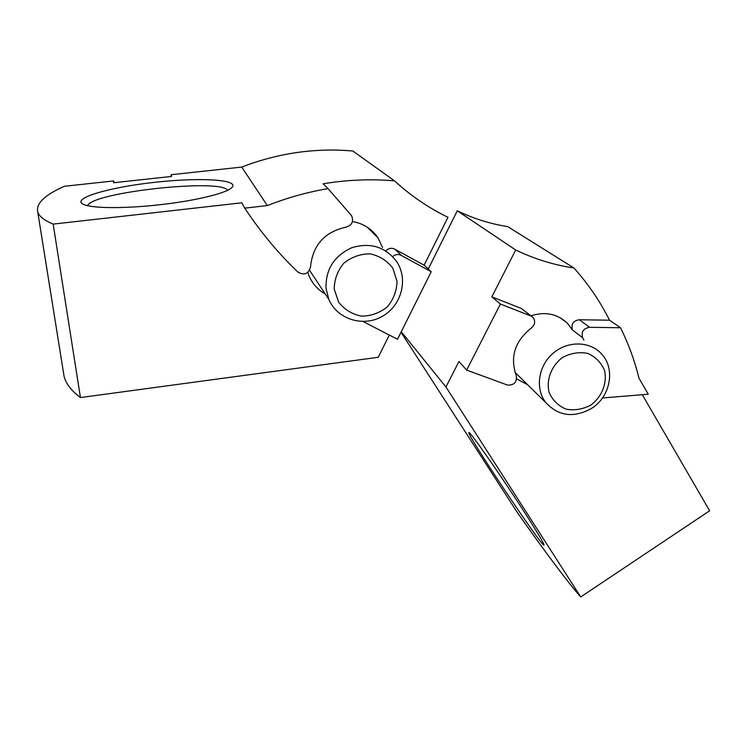 <?xml version="1.0" encoding="UTF-8"?>
<svg xmlns="http://www.w3.org/2000/svg" width="747" height="747" viewBox="0 0 747 747"><rect width="100%" height="100%" fill="white"/><g stroke="black" fill="none" stroke-linecap="round" stroke-linejoin="round"><path stroke-width="1.12" d="M530.986 315.832C545.086 311.303 557.197 313.731 567.318 323.134L572.51 330.025C570.895 324.151 573.154 320.734 579.308 319.753L609.543 320.22C600.13 301.405 588.272 284.009 573.976 268.005C553.779 264.961 534.348 258.957 515.691 249.993L457.276 210.785L428.246 268.985M401.018 332.238L517.363 512.591C546.673 554.125 567.804 582.24 580.736 596.946L445.959 386.993L458.938 361.501L466.651 370.092L507.596 385.107C514.319 385.265 517.185 382.072 516.214 375.517C509.818 356.991 514.879 341.136 531.388 327.961C535.085 324.749 535.636 321.257 533.059 317.503L521.257 308.418L491.843 296.858L515.691 249.993M521.257 308.418L531.631 316.345M525.571 513.945C538.232 533.731 544.367 544.124 543.993 545.114C541.977 547.252 466.007 433.344 468.939 432.653C468.388 429.049 501.835 476.875 525.571 513.945M445.959 386.993L401.251 331.761M583.902 340.184L582.688 337.803C581.054 331.808 583.37 328.316 589.654 327.307L620.514 327.746C628.554 343.937 634.698 360.736 638.956 378.141L648.256 394.22L602.446 397.983M580.736 596.946L709.65 510.78L642.485 395.042M466.651 370.092L500.387 304.029L491.843 296.858M573.976 268.005L507.699 226.612C490.228 223.867 473.421 218.591 457.276 210.785M530.407 315.804L500.387 304.029M620.514 327.746L609.543 320.22M527.578 384.686L516.691 378.944M591.867 408.207C610.915 396.255 615.771 367.627 600.821 353.163C588.888 340.725 566.609 340.931 552.416 353.845C538.083 366.59 535.151 389.01 545.796 402.577C558.663 416.368 574.023 418.245 591.867 408.207M590.998 404.986C602.026 396.666 607.376 383.08 604.528 370.419C601.167 362.538 595.574 356.87 587.74 353.396C579.158 351.753 570.764 353.107 562.538 357.458C551.333 365.918 546.048 379.765 549.101 392.436C552.603 400.261 558.27 405.845 566.114 409.169C574.62 410.691 582.921 409.291 590.998 404.986M307.792 272.412L309.015 275.783C312.414 283.673 317.82 289.743 325.244 293.982M171.334 176.479L171.11 174.723L171.567 176.451L113.619 182.735L113.684 180.942L64.457 186.264C44.755 194.948 35.847 203.511 37.733 211.933C39.068 216.275 44.213 220.328 53.168 224.109L241.785 202.81L244.755 208.142L267.342 205.574L241.72 167.076C278.071 153.079 315.094 147.719 352.808 150.997L394.491 180.83C410.822 195.798 428.647 207.946 447.967 217.284L424.119 265.176L395.051 249.311C391.727 247.574 388.683 248.079 385.928 250.833M53.168 224.109L80.443 397.563C71.32 390.7 65.857 383.584 64.055 376.217L63.336 371.773M389.131 335.403L378.243 357.281L80.443 397.563M159.653 204.753C124.189 208.805 90.592 208.422 83.057 204.183C71.395 198.254 109.576 187.264 154.125 182.389C198.627 177.328 238.937 179.355 232.177 187.198C227.975 192.81 196.377 200.719 159.653 204.753M171.11 174.723L241.72 167.076M363.051 321.518L397.497 339.269L431.224 271.74L424.119 265.176M431.224 271.74L401.531 255.558L395.051 249.311M392.698 256.594C395.49 254.232 398.44 253.887 401.531 255.558M113.684 180.942L113.936 182.707M267.342 205.574C287.128 197.778 307.362 192.128 328.054 188.618L323.152 183.799C347.112 179.812 370.895 178.822 394.491 180.83M328.054 188.618L351.613 215.734C353.854 221.383 352.052 225.164 346.216 227.088C324.646 231.85 312.75 245.109 310.528 266.847C308.52 273.897 304.328 275.652 297.95 272.132C278.192 253.205 260.46 231.878 244.755 208.142M382.548 247.444L377.833 237.611C371.689 228.815 363.229 223.446 352.472 221.532M87.586 205.677C92.114 192.231 221.084 178.318 227.611 190.27M370.801 230.711L370.839 229.861M369.578 229.506L369.588 228.853M326.019 288.454L328.801 299.342C337.112 319.24 363.051 327.354 382.137 316.457C401.428 305.925 408.609 279.406 396.676 261.609C385.331 246.809 370.372 242.177 351.8 247.705C334.105 255.866 325.515 269.443 326.019 288.454M334.226 289.136L338.662 302.218C344.535 309.622 352.145 314.272 361.511 316.149C371.119 316.028 379.728 312.918 387.338 306.83C393.557 299.342 396.788 290.816 397.03 281.255L392.819 268.164C387.077 260.647 379.485 255.866 370.054 253.84C360.315 253.877 351.576 256.987 343.835 263.177C337.541 270.825 334.339 279.471 334.226 289.136M582.688 337.803L572.51 330.025M589.654 327.307L579.308 319.753M567.318 323.134L560.138 317.699M515 372.323L545.796 402.577M377.833 237.611L367.207 227.172M37.733 211.933L64.055 376.217M309.566 270.311L328.801 299.342"/></g></svg>

